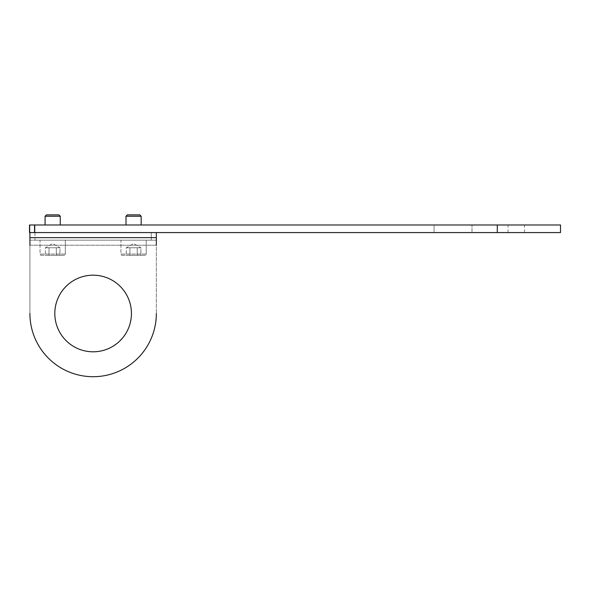 <?xml version="1.0" encoding="UTF-8"?>
<svg xmlns="http://www.w3.org/2000/svg" width="590" height="590" viewBox="0 0 590 590"><rect width="100%" height="100%" fill="white"/><g stroke="black" fill="none" stroke-linecap="round" stroke-linejoin="round"><path stroke-width="0.44" stroke-dasharray="2.95 2.21" d="M34.972 224.989L560.5 224.989L560.5 232.578L34.972 232.578L34.972 240.167L29.913 240.167L29.913 224.989L34.972 224.989L29.913 224.989L29.913 232.578L434.07 232.578L151.283 232.578L151.283 240.167L34.972 240.167L156.343 240.167L151.283 240.167L151.283 232.578L156.343 232.578L29.913 232.578L29.913 313.489A63.211 63.211 0 0 0 93.132 376.708A63.211 63.211 0 0 0 156.343 313.489A63.211 63.211 0 0 1 93.132 376.708A63.211 63.211 0 0 1 29.913 313.489L29.913 240.167L34.972 240.167L34.972 224.989L34.972 232.578L29.5 232.578L29.5 224.989L472 224.989L34.972 224.989M516.25 224.989L524.466 224.989L516.25 224.989M60.254 224.989L45.083 224.989L60.254 224.989L45.083 224.989L60.254 224.989L60.254 216.25L45.083 216.25L45.083 224.989M141.172 224.989L126.002 224.989L141.172 224.989L126.002 224.989L141.172 224.989L141.172 216.25L126.002 216.25L126.002 224.989M472 232.578L434.07 232.578L472 232.578L472 224.989L472 232.578M516.25 232.578L524.466 232.578L516.25 232.578M156.343 232.578L156.343 313.489L156.343 240.167L29.913 240.167L156.343 240.167L156.343 232.578L156.343 245.219L29.913 245.219L29.913 232.578M146.232 240.167L120.943 240.167L146.232 240.167L146.232 254.069A1.261 1.261 0 0 1 144.963 255.337L122.204 255.337A1.261 1.261 0 0 1 120.943 254.069A1.261 1.261 0 0 0 122.204 255.337L144.963 255.337A1.261 1.261 0 0 0 146.232 254.069L120.943 254.069L120.943 240.167L146.232 240.167L120.943 240.167L120.943 254.069L146.232 254.069L120.943 254.069L146.232 254.069L146.232 240.167M65.313 240.167L40.032 240.167L65.313 240.167L65.313 254.069A1.261 1.261 0 0 1 64.052 255.337L41.293 255.337A1.261 1.261 0 0 1 40.032 254.069A1.261 1.261 0 0 0 41.293 255.337L64.052 255.337A1.261 1.261 0 0 0 65.313 254.069L40.032 254.069L40.032 240.167L65.313 240.167L40.032 240.167L40.032 254.069L65.313 254.069L40.032 254.069L65.313 254.069L65.313 240.167M93.132 351.802A38.306 38.306 0 0 0 131.437 313.489A38.306 38.306 0 0 0 93.132 275.183A38.306 38.306 0 0 0 54.818 313.489A38.306 38.306 0 0 0 93.132 351.802A38.306 38.306 0 0 0 131.437 313.489A38.306 38.306 0 0 0 93.132 275.183A38.306 38.306 0 0 0 54.818 313.489A38.306 38.306 0 0 0 93.132 351.802A38.306 38.306 0 0 1 54.818 313.489A38.306 38.306 0 0 1 93.132 275.183A38.306 38.306 0 0 1 131.437 313.489A38.306 38.306 0 0 1 93.132 351.802M140.885 255.337L137.234 255.337L140.885 255.337L140.885 247.748L126.29 247.748L140.885 247.748L126.29 247.748L140.885 247.748L133.583 243.537L126.29 247.748L126.29 255.337L137.234 255.337L126.29 255.337L129.933 255.337L129.933 247.748L129.933 255.337L137.234 255.337L137.234 247.748L137.234 255.337L140.885 255.337L126.29 255.337L126.29 247.748L133.583 243.537L140.885 247.748L140.885 255.337M59.974 255.337L56.323 255.337L59.974 255.337L59.974 247.748L45.371 247.748L59.974 247.748L45.371 247.748L59.974 247.748L52.672 243.537L45.371 247.748L45.371 255.337L56.323 255.337L45.371 255.337L49.022 255.337L49.022 247.748L49.022 255.337L56.323 255.337L56.323 247.748L56.323 255.337L59.974 255.337L45.371 255.337L45.371 247.748L52.672 243.537L59.974 247.748L59.974 255.337M29.913 313.489A63.211 63.211 0 0 0 93.132 376.708A63.211 63.211 0 0 0 156.343 313.489M56.323 255.337L56.323 247.748L56.323 255.337M49.022 255.337L49.022 247.748L49.022 255.337M137.234 255.337L137.234 247.748L137.234 255.337M129.933 255.337L129.933 247.748L129.933 255.337M60.254 216.25L58.889 214.878L46.455 214.878L58.889 214.878L46.455 214.878L45.083 216.25L60.254 216.25L45.083 216.25M141.172 216.25L139.8 214.878L127.366 214.878L139.8 214.878L127.366 214.878L126.002 216.25L141.172 216.25L126.002 216.25M497.289 224.989L497.289 232.578M156.343 237.637L29.913 237.637M434.07 224.989L434.07 232.578L434.07 224.989M34.559 224.989L34.559 232.578M29.913 245.219L156.343 245.219M524.466 232.578L524.466 224.989M508.034 232.578L508.034 224.989"/><path stroke-width="0.89" d="M560.5 224.989L29.5 224.989L29.5 232.578L560.5 232.578L560.5 224.989M156.343 232.578L156.343 245.219M29.913 232.578L29.913 245.219M156.343 313.489A63.211 63.211 0 0 1 93.132 376.708A63.211 63.211 0 0 1 29.913 313.489M93.132 351.802A38.306 38.306 0 0 1 54.818 313.489A38.306 38.306 0 0 1 93.132 275.183A38.306 38.306 0 0 1 131.437 313.489A38.306 38.306 0 0 1 93.132 351.802M45.083 216.25L46.455 214.878L58.889 214.878L60.254 216.25L45.083 216.25L45.083 224.989M60.254 216.25L60.254 224.989M126.002 216.25L127.366 214.878L139.8 214.878L141.172 216.25L126.002 216.25L126.002 224.989M141.172 216.25L141.172 224.989M29.913 237.637L156.343 237.637M34.559 224.989L34.559 232.578M497.289 224.989L497.289 232.578"/></g></svg>
